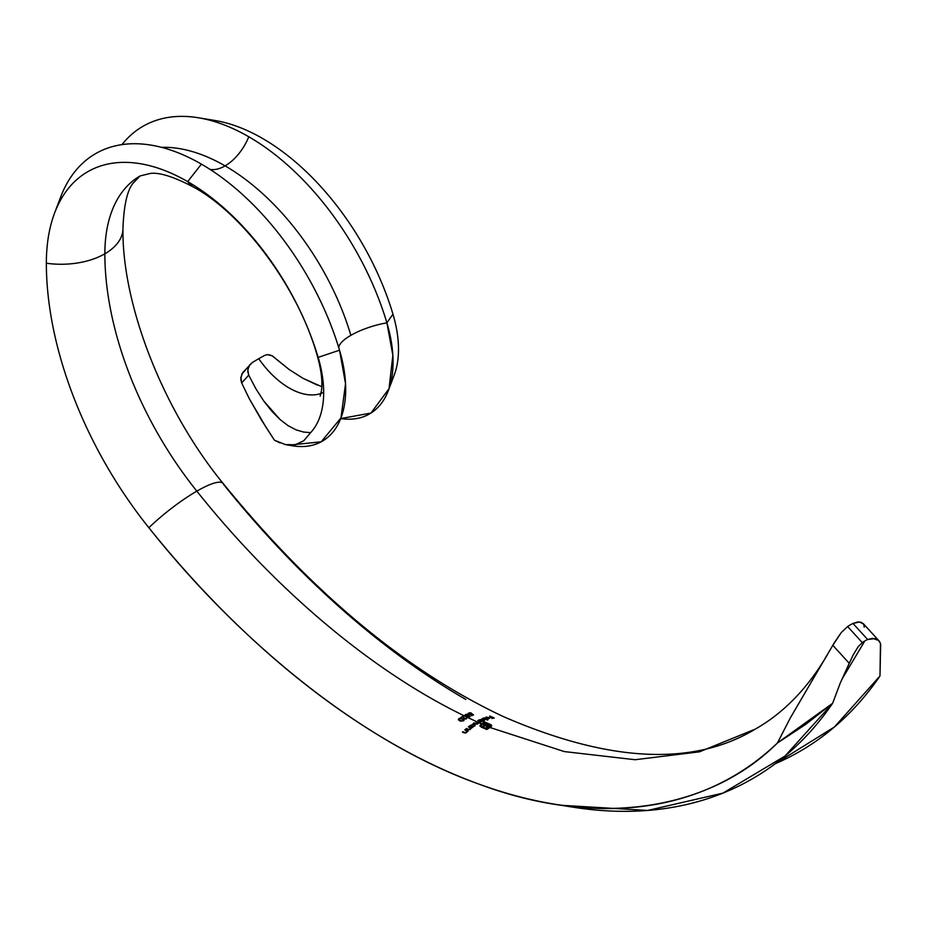 <?xml version="1.0" encoding="UTF-8"?>
<svg xmlns="http://www.w3.org/2000/svg" width="927" height="927" viewBox="0 0 927 927"><rect width="100%" height="100%" fill="white"/><g stroke="black" fill="none" stroke-linecap="round" stroke-linejoin="round"><path stroke-width="1.39" d="M489.386 727.857A654.474 377.857 60 0 1 489.34 727.846L486.802 729.398A654.578 377.926 60 0 1 481.901 727.289L480.997 726.2L481.901 727.289A654.578 377.926 -120 0 0 486.802 729.398L489.34 727.846A654.474 377.857 -120 0 0 489.386 727.857M488.402 726.953L486.895 727.892A653.755 377.451 60 0 1 486.038 727.533L487.637 726.49A653.709 377.428 60 0 1 485.505 725.574L483.824 726.583A653.755 377.451 60 0 1 482.979 726.212L484.659 725.204A653.709 377.428 60 0 1 482.26 724.149L481.704 724.485A654.474 377.857 60 0 1 481.6 724.485L480.082 726.061M487.95 727.255A654.474 377.857 60 0 1 487.637 727.116L486.038 728.158L487.637 727.116A654.474 377.857 -120 0 0 487.95 727.255M484.891 725.934A654.474 377.857 60 0 1 484.659 725.829L482.979 726.838L484.659 725.829A654.474 377.857 -120 0 0 484.891 725.934M480.059 726.339L480.568 724.59L480.568 725.215L481.6 724.485A654.474 377.857 -120 0 0 481.669 724.508L482.527 723.999A653.72 377.428 60 0 1 481.866 723.709L481.6 723.86A653.709 377.428 60 0 1 479.271 722.817A653.709 377.428 -120 0 0 481.6 723.86L480.059 725.714L481.24 727.104A653.883 377.521 -120 0 0 486.802 729.491L491.136 726.78L491.565 725.354L490.001 727.498L564.358 751.588L635.111 759.723L699.479 751.832L755.32 729.097L699.479 751.832L635.111 759.723L564.358 751.588L490.001 727.498L486.802 729.491A653.883 377.521 60 0 1 481.24 727.104L480.082 725.435L481.866 723.709A653.72 377.428 -120 0 0 482.527 723.999L482.26 724.149A653.709 377.428 -120 0 0 484.659 725.204L485.528 724.717A653.72 377.428 60 0 1 483.129 723.663A653.72 377.428 60 0 1 482.457 723.373L484.948 722.075A653.894 377.532 -120 0 0 490.51 724.497L491.565 725.354L491.565 725.98L490.51 725.123A654.659 377.961 60 0 1 490.082 724.949A654.659 377.961 -120 0 0 490.51 725.123L491.681 725.783M491.681 725.818L490.51 724.497A653.894 377.532 60 0 1 484.948 722.075L484.948 722.701A653.836 377.486 -120 0 0 489.85 724.833L490.522 726.409L486.802 728.773A653.813 377.486 60 0 1 481.901 726.664L481.229 724.926L481.901 726.664A653.813 377.486 -120 0 0 486.802 728.773L490.522 726.409L489.85 724.833A653.836 377.486 60 0 1 484.948 722.701L484.045 723.164A653.767 377.451 -120 0 0 487.938 724.868L489.12 725.818L488.517 726.872A653.709 377.428 -120 0 0 489.34 727.22A653.709 377.428 60 0 1 488.517 726.872L489.143 725.98L487.938 725.482A654.52 377.892 60 0 1 484.045 723.79A654.52 377.892 -120 0 0 487.938 725.482L489.143 726.594M485.528 725.331L484.659 725.829L485.528 725.331M488.981 726.154L487.938 724.868A653.767 377.451 60 0 1 484.045 723.164L484.948 722.075L482.457 723.373A653.72 377.428 -120 0 0 483.118 723.663L483.129 723.663A653.72 377.428 -120 0 0 485.528 724.717L482.979 726.212A653.755 377.451 -120 0 0 483.824 726.583L485.505 725.574A653.709 377.428 -120 0 0 487.637 726.49L487.162 725.424A653.72 377.428 60 0 1 486.374 725.076L485.505 725.574L486.374 725.076A653.72 377.428 -120 0 0 487.162 725.424L487.845 726.733M490.522 725.273L490.684 726.165M490.742 726.444L489.34 727.846L490.742 725.818M477.66 723.315L476.942 722.921M323.674 392.341A71.796 41.448 60 0 1 258.76 358.703A61.819 7.138 145.3 0 0 252.248 362.561L249.711 364.879L248.146 368.031L247.787 371.623L248.726 375.145L255.933 388.853L263.743 400.997L280.024 419.502L288.1 425.667L295.968 429.815L303.453 432.028L310.591 432.666A101.634 58.679 -120 0 0 318.146 357.37A61.819 19.212 163.4 0 1 317.173 355.412A61.819 19.212 -16.6 0 0 318.146 357.37A199.873 115.4 -120 0 0 187.683 181.622A61.819 35.69 120 0 0 194.322 187.521A61.819 35.69 -60 0 1 187.683 181.622A199.873 115.4 -120 0 0 46.35 263.222A290.568 167.764 -120 0 0 148.853 527.706A61.819 13.001 -38.7 0 1 196.837 491.136A260.73 150.533 60 0 1 104.855 253.801A61.819 35.69 180 0 1 46.35 263.222A61.819 35.69 0 0 0 104.855 253.801A170.047 98.169 60 0 1 140.07 175.968A170.047 98.169 -120 0 0 104.855 253.801A61.819 35.69 0 0 0 122.955 228.726A61.819 35.69 180 0 1 104.855 253.801A260.73 150.533 -120 0 0 196.837 491.136A61.819 13.001 141.3 0 0 148.853 527.706C236.547 638.297 358.761 741.473 479.769 784.416C600.881 829.526 711.53 808.611 777.417 742.99L790.418 717.753L834.184 642.921L841.264 632.55L847.626 626.536A61.819 47.173 -153.4 0 1 850.233 624.914A61.819 47.173 -153.4 0 1 852.979 623.454L857.568 622.005L861.334 622.353L863.721 624.207L864.219 627.162M161.507 147.347A192.712 111.263 60 0 1 225.087 165.875A39.143 22.596 -60 0 1 210.105 169.432A39.143 22.596 120 0 0 225.087 165.875A192.712 111.263 60 0 1 350.881 335.331A39.143 12.167 163.4 0 1 386.895 322.839A39.143 12.167 -16.6 0 0 350.881 335.331A192.712 111.263 -120 0 0 225.087 165.875A39.143 22.596 120 0 0 248.784 136.767A211.611 122.167 60 0 0 198.355 117.764A211.611 122.167 60 0 0 121.97 144.624A211.611 122.167 60 0 1 248.784 136.767A39.143 22.596 -60 0 1 225.087 165.875A192.712 111.263 -120 0 0 168.123 147.393M570.441 806.78L553.929 804.068A683.547 394.647 60 0 0 777.417 742.99L805.69 724.381L832.608 703.326L777.417 742.99L790.418 717.753L832.817 645.296L849.236 663.292L840.36 682.84L832.608 703.326A695.285 401.426 -120 0 1 570.441 806.78A695.285 401.426 -120 0 1 562.121 805.32L647.614 810.453L722.909 793.13L785.03 756.026L832.608 703.326L840.36 682.84L853.153 654.914L858.228 646.652L862.295 642.608A39.143 29.873 -153.4 0 1 864.856 640.928A39.143 29.873 -153.4 0 1 867.649 639.514L852.979 623.454A61.819 47.173 26.6 0 0 850.233 624.914A61.819 47.173 26.6 0 0 847.626 626.536L862.295 642.608A39.143 29.873 -153.4 0 1 864.856 640.928L841.855 679.387L864.856 640.928A39.143 29.873 -153.4 0 1 867.649 639.514L874.798 638.587L878.437 640.325L880.465 643.35L879.99 675.98L834.404 726.988L775.296 763.697A695.285 401.426 60 0 0 879.99 675.98L880.65 645.157L880.465 643.35L878.437 640.325L879.7 641.716M388.378 390.476A113.361 65.446 60 0 0 386.895 322.839L392.967 314.183A199.873 115.4 -120 0 0 262.503 138.424A199.873 115.4 60 0 1 392.967 314.183L386.895 322.839A211.611 122.167 60 0 0 248.784 136.767A211.611 122.167 60 0 1 386.895 322.839L392.863 355.261L389.039 388.645L371.009 413.036L340.707 418.587A113.361 65.446 60 0 0 388.378 390.476L394.288 374.821A101.634 58.679 -120 0 0 392.967 314.183A101.634 58.679 60 0 1 397.208 364.137M479.05 722.851L477.104 724.114L475.296 723.836A653.825 377.486 60 0 1 473.616 723.072L473.998 722.817A653.802 377.474 -120 0 0 475.678 723.581L477.729 723.442L476.942 722.307A653.72 377.428 60 0 1 475.736 721.751L476.119 721.53A653.709 377.428 -120 0 0 477.695 722.249L478.587 722.562M478.726 722.573C374.207 675.91 272.526 586.223 196.837 491.136C272.526 586.223 374.207 675.91 478.726 722.573L479.966 722.04L479.166 721.148A653.755 377.451 60 0 1 477.857 720.557L478.239 720.36A653.778 377.463 -120 0 0 481.333 721.762L480.962 721.959A653.755 377.451 60 0 1 480.418 721.727L479.271 722.817L480.418 721.727A653.755 377.451 -120 0 0 480.962 721.959L481.333 721.762A653.778 377.463 60 0 1 478.239 720.36L477.857 720.557A653.755 377.451 -120 0 0 479.166 721.148L479.966 721.693L479.63 722.712L477.695 722.249A653.709 377.428 60 0 1 476.119 721.53L475.736 721.751A653.72 377.428 -120 0 0 476.942 722.307L477.822 722.863L477.509 723.987L475.678 723.581A653.802 377.474 60 0 1 473.998 722.817L473.616 723.072A653.825 377.486 -120 0 0 475.296 723.836L477.208 724.091L479.271 722.817M463.987 719.051L463.674 715.679L463.79 718.135L463.674 715.679L460.8 717.463A653.859 377.509 -120 0 0 461.229 717.672L463.199 716.42L463.94 718.923L466.478 718.703L467.057 717.904L466.455 717.197L466.061 718.923L464.694 718.773L463.79 717.521L464.694 718.773L466.246 718.355L466.455 717.197L467.057 717.904L465.91 718.981L463.94 718.923L463.199 716.42L461.229 717.672A653.859 377.509 60 0 1 460.8 717.463L463.674 715.679L464.288 719.282M463.349 720.789L460.452 721.102L458.39 719.248L459.653 718.286L461.866 718.46L463.732 719.607L463.349 720.789L463.732 719.607L460.835 718.205L458.888 718.634L458.471 719.873L460.452 721.102L463.349 720.789M473.523 726.559L472.503 726.756A654.358 377.799 -120 0 0 473.071 727.011L472.689 727.301A654.439 377.845 60 0 1 469.595 725.887L469.977 725.609A654.358 377.799 -120 0 0 470.51 725.853L472.793 724.08L475.064 725.111L474.381 726.119L474.914 724.636L472.793 724.08L470.51 725.853A654.358 377.799 60 0 1 469.977 725.609L469.595 725.887A654.439 377.845 -120 0 0 472.689 727.301L473.071 727.011A654.358 377.799 60 0 1 472.503 726.756L474.381 726.119L474.033 725.157L474.381 726.2M469.468 727.371A654.74 378.007 60 0 1 468.344 726.861L468.726 726.559A654.636 377.961 -120 0 0 471.82 727.962L471.437 728.263A654.74 378.007 60 0 1 470.881 728.008L469.966 729.479L467.59 729.503A655.435 378.425 60 0 1 466.003 728.784L466.385 728.46A655.308 378.343 -120 0 0 467.845 729.12L469.699 729.225L470.418 728.066L469.468 727.371L470.429 728.379L470.001 729.468L467.845 729.12A655.308 378.343 60 0 1 466.385 728.46L466.003 728.784A655.435 378.425 -120 0 0 467.59 729.503L469.665 729.63L470.881 728.008A654.74 378.007 -120 0 0 471.437 728.263L471.82 727.962A654.636 377.961 60 0 1 468.726 726.559L468.344 726.861A654.74 378.007 -120 0 0 469.468 727.371M465.875 730.395A655.887 378.68 60 0 1 464.751 729.885L465.134 729.537A655.748 378.598 -120 0 0 468.228 730.951L467.857 731.287A655.887 378.68 60 0 1 467.289 731.032L465.98 732.875L463.998 732.77A656.895 379.259 60 0 1 462.411 732.052L462.793 731.693A656.722 379.155 -120 0 0 464.253 732.353L466.107 732.388L466.756 730.951L465.875 730.395L466.802 731.044L466.408 732.643L465.006 733.06L464.253 732.353A656.722 379.155 60 0 1 462.793 731.693L462.411 732.052A656.895 379.259 -120 0 0 463.998 732.77L466.084 732.828L467.289 731.032A655.887 378.68 -120 0 0 467.857 731.287L468.228 730.951A655.748 378.598 60 0 1 465.134 729.537L464.751 729.885A655.887 378.68 -120 0 0 465.875 730.395M289.12 445.145L321.217 441.797L340.974 417.903L345.539 383.685L339.525 350.186A211.611 122.167 -120 0 0 201.402 164.125A211.611 122.167 -120 0 0 60.522 197.347L54.612 213.001A199.873 115.4 60 0 1 187.683 181.622L201.402 164.125A211.611 122.167 -120 0 0 61.275 195.423M553.929 804.068A683.547 394.647 60 0 1 148.853 527.706A290.568 167.764 60 0 1 46.35 263.222A199.873 115.4 60 0 1 54.612 213.001M350.881 335.331A39.143 12.167 -16.6 0 0 338.761 347.683A39.143 12.167 163.4 0 1 350.881 335.331M223.117 483.442A61.819 13.001 141.3 0 0 196.837 491.136A61.819 13.001 -38.7 0 1 223.117 483.442A61.819 13.001 -38.7 0 1 223.662 484.52A683.547 394.647 -120 0 0 465.875 699.491M485.69 718.367L488.459 717.475L485.18 718.008L486.466 717L489.607 718.066L485.991 718.495L489.595 718.182L486.513 716.988L485.18 718.008L486.698 717.197L488.459 717.753L485.69 718.367M471.113 714.184L471.831 713.674L473.523 714.879L471.785 715.679A653.941 377.556 60 0 1 471.345 715.47L472.793 714.81L471.901 714.172L469.375 714.59L468.1 713.663L469.305 712.793L471.24 713.002L468.703 713.686L471.113 714.566L469.155 714.532L468.703 713.686L471.24 713.002L468.262 713.28L469.375 714.59L471.901 714.172L472.793 715.204L471.345 715.47A653.941 377.556 -120 0 0 471.785 715.679L473.523 714.879L471.831 713.674L471.113 714.184M483.894 720.557L481.994 720.858A653.883 377.521 -120 0 0 483.836 721.693L483.454 721.878A653.848 377.498 60 0 1 479.108 719.908L479.491 719.723A653.883 377.521 -120 0 0 480.024 719.966L482.307 718.807L484.578 719.839L483.894 720.557L484.427 719.456L482.307 718.807L480.024 719.966A653.883 377.521 60 0 1 479.491 719.723L479.108 719.908A653.848 377.498 -120 0 0 483.454 721.878L483.836 721.693A653.883 377.521 60 0 1 481.994 720.858L483.894 720.557M487.486 720.082A654.485 377.868 60 0 1 483.129 718.112L483.512 717.962A654.578 377.915 -120 0 0 487.869 719.931L487.869 719.931A654.578 377.915 60 0 1 483.512 717.962L483.129 718.112A654.485 377.868 -120 0 0 487.486 720.082M466.849 716.374L468.633 715.725L469.525 716.386L468.077 717.174A653.72 377.428 -120 0 0 468.517 717.382L470.256 716.432L468.575 715.192L467.857 715.783L468.575 715.192L470.256 716.432L468.517 717.382A653.72 377.428 60 0 1 468.077 717.174L469.525 716.386L468.633 715.725L466.119 716.304L464.844 715.343L466.038 714.346L467.973 714.474L465.447 715.343L467.857 716.189L465.899 716.247L465.899 714.775L467.973 714.474L466.698 714.265L464.844 715.343L465.516 716.107M491.669 717.104A656.664 379.131 60 0 1 489.607 716.165L489.989 716.096A656.837 379.236 -120 0 0 494.23 718.008L492.156 718.471A655.957 378.714 60 0 1 491.727 718.286L493.407 717.892A656.664 379.131 60 0 1 492.11 717.301L490.418 717.695A655.957 378.714 60 0 1 489.989 717.498L491.669 717.104L489.989 717.498A655.957 378.714 -120 0 0 490.418 717.695L492.11 717.301A656.664 379.131 -120 0 0 493.407 717.892L491.727 718.286A655.957 378.714 -120 0 0 492.156 718.471L494.23 718.008A656.837 379.236 60 0 1 489.989 716.096L489.607 716.165A656.664 379.131 -120 0 0 491.669 717.104M321.82 386.733L303.048 378.343L289.294 369.606L272.075 355.783L267.44 354.635L264.728 355.365A61.819 7.138 145.3 0 0 258.76 358.703A61.819 7.138 145.3 0 0 252.248 362.561L242.816 372.515L240.835 377.509L241.669 382.967L249.293 398.703L265.817 426.93L274.427 440.198L279.989 442.909M245.365 370.197L241.877 374.033L240.788 379.363L241.669 382.967L249.293 398.703L261.565 420.186L274.427 440.198L285.354 444.589L295.261 444.775L285.354 444.589M286.86 444.879L292.538 445.806A113.361 65.446 -120 0 0 339.525 350.186L318.146 357.37A101.634 58.679 60 0 1 310.591 432.666L303.778 440.754L295.261 444.775L303.778 440.754L310.591 432.666L303.453 432.028L295.968 429.815L288.1 425.667L280.024 419.502L271.82 411.229L263.743 400.997L255.933 388.853L248.726 375.145L241.669 382.967L248.726 375.145L247.799 369.803L249.711 364.879M270.499 355.122L267.44 354.635L264.728 355.365A61.819 7.138 145.3 0 0 258.76 358.703A71.796 41.448 -120 0 0 306.698 394.52M853.153 654.914L858.228 646.652L862.295 642.608L847.626 626.536L841.264 632.55L832.817 645.296L849.236 663.292L853.524 654.195M339.525 350.186A211.611 122.167 -120 0 0 201.402 164.125L187.683 181.622A199.873 115.4 60 0 1 318.146 357.37L339.525 350.186M262.503 138.424A199.873 115.4 -120 0 0 214.879 120.475A199.873 115.4 -120 0 0 206.825 119.479M863.721 624.207L859.584 621.971L852.979 623.454L867.649 639.514L872.562 638.379L878.437 640.325M317.277 385.053L303.048 378.343L289.294 369.606L272.468 355.991M474.415 724.902L475.064 725.737L474.415 724.902M470.51 726.478L471.183 725.285L470.499 726.328M470.626 725.227L470.51 725.853M473.987 724.508L473.998 726.362L471.125 726.026L472.782 724.393L471.009 725.632M472.782 724.393L474.369 724.763L474.218 725.771L471.519 726.768L471.125 726.026M471.553 725.47L471.136 726.652M472.086 727.081L472.758 727.058L472.086 727.081M470.001 729.653L470.232 728.425L470.29 729.34M470.232 727.788L470.429 728.379M469.665 729.63L470.823 728.634M466.084 732.828L467.231 731.704M468.1 713.639L468.1 714.265L468.749 713.593L468.135 714.114M479.977 722.666L479.63 722.017M479.966 721.693L479.63 722.365M477.695 722.863L478.726 723.187M483.929 719.758L484.578 720.476L484.079 719.827L483.512 720.708L480.522 719.85L482.307 719.051L483.929 719.758M480.024 720.592L480.696 719.723L480.024 720.349M483.906 720.754L483.882 719.503L483.906 720.754M481.067 719.897L480.649 720.789M480.742 720.256L483.894 720.14M486.339 718.599L487.104 718.738M488.958 718.599L489.595 717.973M489.062 717.938L486.455 718.622L488.807 717.66L488.564 718.425L486.455 718.402L488.564 718.692L489.074 717.996L489.074 718.657M485.76 717.776L485.134 718.147M491.171 724.902L491.171 725.517L491.171 724.902M491.565 725.98L491.565 725.354M490.51 724.497L490.51 725.123L490.51 724.497M487.845 726.084L487.185 727.452L487.185 726.838L486.038 727.533A653.755 377.451 -120 0 0 486.895 727.892L488.517 726.872M487.695 727.069L487.695 726.444M488.83 726.594L489.143 725.98M489.838 726.942L489.838 727.568L489.838 726.942M486.802 728.773L486.802 729.398L486.802 728.773M481.901 726.664L481.901 727.289L481.901 726.664M480.997 725.574L480.997 726.2L480.997 725.574M481.866 723.709L481.866 724.323A654.474 377.857 -120 0 0 481.913 724.346A654.474 377.857 60 0 1 481.866 724.323L481.866 723.709M490.499 727.22L491.136 726.78M459.062 719.143L459.804 718.877M458.39 719.248L458.471 719.873M462.538 719.364L463.836 720.824L462.897 719.549M463.836 720.198L463.732 719.607M463.141 719.665L460.858 718.552L459.305 718.854L460.858 718.552L463.141 719.665L462.897 720.592L461.356 720.916L459.132 719.862L459.305 718.854L458.946 719.364M459.305 719.479L460.035 721.125M466.374 718.842L466.072 718.043M468.575 715.192L468.575 715.783L468.575 715.192M464.844 715.32L464.844 715.945L465.481 715.181L464.867 715.771M465.481 714.555L464.844 715.343M483.882 719.503L481.333 719.178L480.522 720.499M459.132 719.862L461.356 720.916L463.257 720.128M827.371 654.775C807.788 688.147 783.767 712.921 755.32 729.097C693.095 766.664 609.062 762.481 503.245 716.548C405.481 670.464 312.121 592.782 223.14 483.477C161.808 408.575 121.877 303.361 122.955 228.563C123.801 206.13 127.045 191.147 132.688 183.639L140.07 175.968L150.417 173.407C159.734 172.271 174.322 176.953 194.183 187.451C242.55 213.813 297.984 286.918 317.196 355.47C321.31 370.07 322.723 381.866 321.437 390.87L320.151 396.13M198.355 117.764L214.879 120.475M879.109 640.963L863.257 623.593M474.531 725.795L474.531 725.169M471.009 726.293L471.009 725.667M470.441 728.877L470.441 728.24M466.849 731.948L466.849 731.299M480.012 722.492L480.012 721.866M477.892 723.709L477.892 723.083M480.464 722.585L480.464 721.959M485.064 718.344L485.064 717.707M485.632 718.379L485.632 717.741M458.946 720.07L458.946 719.445M463.268 720.638L463.268 720.012M466.49 718.552L466.49 717.927"/></g></svg>
